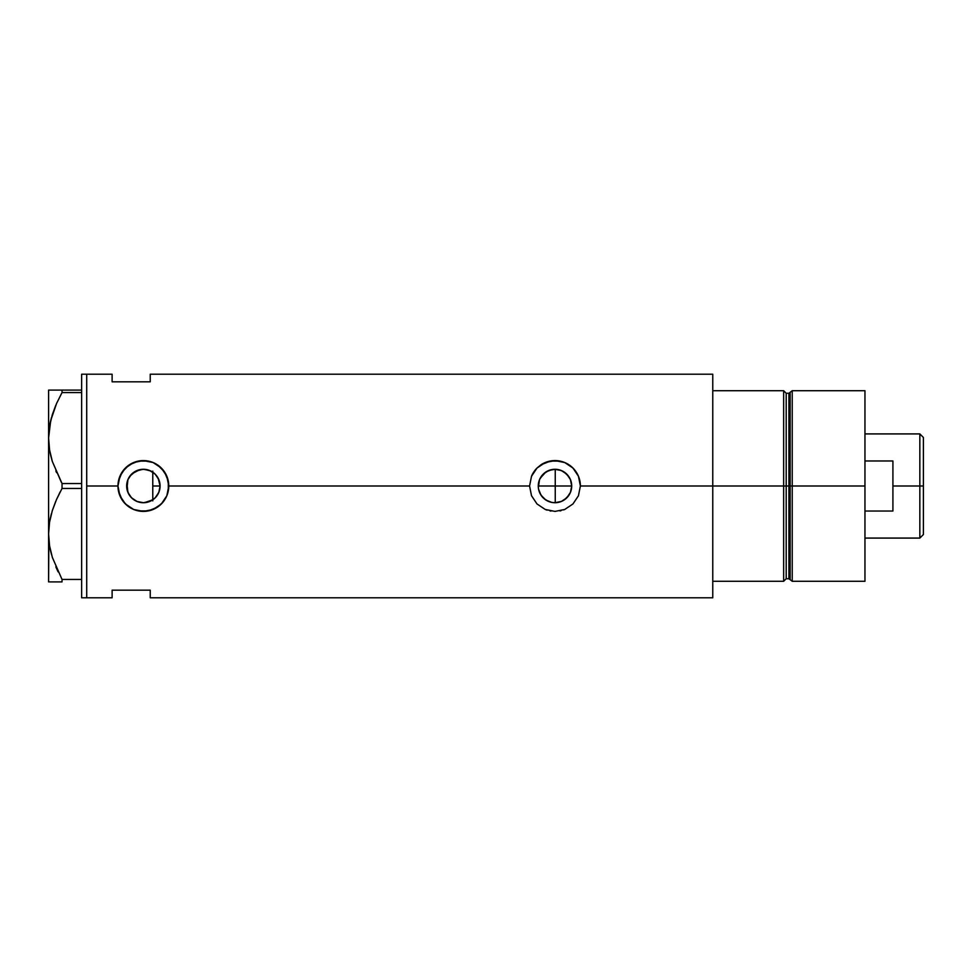 <?xml version="1.0" encoding="UTF-8"?>
<svg xmlns="http://www.w3.org/2000/svg" width="972" height="972" viewBox="0 0 972 972"><rect width="100%" height="100%" fill="white"/><g stroke="black" fill="none" stroke-linecap="round" stroke-linejoin="round"><path stroke-width="1.46" d="M159.712 489.511L160.088 486L158.983 491.99L155.812 497.166L157.245 495.331M538.974 490.811L539.545 492.427M538.342 487.567L539.533 479.597L543.166 474.178L548.585 470.557L554.988 469.282L561.379 470.557L566.81 474.178L570.43 479.597L571.706 486A16.718 16.718 0 0 1 554.988 502.718A16.718 16.718 0 0 1 538.269 486A16.718 16.718 0 0 1 554.988 469.282A16.718 16.718 0 0 1 571.706 486L570.43 492.403L571.378 489.256M541.926 496.437L541.112 495.331M540.128 493.667L543.202 497.871M546.944 500.665L545.754 499.936M544.138 498.733L548.67 501.479M553.433 502.646L551.817 502.415M550.188 502.014L548.621 501.455M556.907 502.609L555.109 502.718M558.365 469.622L555.243 469.282L555.243 502.718L561.573 501.37L564.404 499.815L568.936 495.21L570.455 492.342L566.81 497.822L561.379 501.443L554.988 502.718L551.719 502.403L545.814 499.985M149.409 501.588L144.293 502.694L152.701 499.875M148.74 501.831L150.138 501.285M127.952 492.464L130.345 496.485L133.626 499.584L131.682 497.956M126.907 488.916L127.927 479.597L131.548 474.178L136.979 470.557L143.37 469.282L149.773 470.557L155.192 474.178L158.813 479.597L160.088 486A16.718 16.718 0 0 1 143.37 502.718A16.718 16.718 0 0 1 126.652 486L127.867 492.257M158.144 493.837L159.59 490.034M118.45 490.957L117.964 486L86.715 486L86.715 374.208L86.715 486L117.964 486L118.463 481.019L122.253 471.87L129.24 464.883L138.401 461.08L148.339 461.08L153.114 462.538L157.5 464.883L164.499 471.882L168.29 481.031L168.29 490.982L166.832 495.769L161.328 503.982L153.102 509.474L143.358 511.406A25.406 25.406 0 0 0 168.776 486L166.832 495.769L162.992 502.147L157.476 507.129L148.327 510.92L138.389 510.92L133.614 509.462L125.4 503.958L119.908 495.732A25.406 25.406 0 0 0 143.358 511.406L133.614 509.462L127.247 505.634L122.253 500.13L118.45 490.969A25.406 25.406 0 0 0 119.896 495.72L117.964 486A25.406 25.406 0 0 0 118.45 490.933M580.393 486A25.406 25.406 0 0 0 550.006 461.08L559.945 461.08L564.732 462.538L571.111 466.366L574.61 469.865L578.449 476.256L580.393 486L712.768 486L580.393 486L578.437 495.769L572.933 503.982L564.72 509.474L554.976 511.406L545.231 509.462L537.006 503.958L531.514 495.732L529.57 486L531.514 476.268L537.018 468.042L545.243 462.526L554.988 460.594L564.732 462.538L572.945 468.03L578.449 476.256L580.393 486L578.437 495.769L572.933 503.982L564.72 509.474L554.976 511.406L545.231 509.462L537.006 503.958L531.514 495.732L529.57 486L168.776 486L529.57 486L531.514 476.268L537.018 468.042A25.406 25.406 0 0 0 531.514 476.268M560.042 501.929L558.353 502.378M563.055 500.641L561.476 501.406M565.692 498.843L564.343 499.851M568.098 496.364L566.846 497.773M568.936 495.21L569.896 493.557M571.39 489.232L570.455 492.342M129.057 494.639L127.065 489.669M131.876 498.138L129.726 495.659M135.533 500.762L133.905 499.778M142.933 502.718L139.98 502.366M150.138 470.715L152.774 472.173L152.774 499.827L150.818 500.969M783.651 390.72L712.768 390.72L712.768 486L786.202 486L786.202 393.259L783.651 390.72L783.651 486L783.651 390.72L712.768 390.72L712.768 581.28L783.651 581.28L783.651 486L712.768 486L712.768 597.792L712.768 374.208L150.235 374.208L150.235 381.826L112.12 381.826L112.12 374.208L112.12 381.826L150.235 381.826L150.235 374.208M86.715 486L86.715 597.792L86.715 486L86.715 597.792L81.636 597.792L86.715 597.792L86.715 374.208L81.636 374.208L86.715 374.208L86.715 486M112.12 590.174L150.235 590.174L150.235 597.792L150.235 590.174L112.12 590.174L112.12 597.792L112.12 590.174M783.651 581.28L786.202 578.741L786.202 393.259L786.202 486L788.912 486L788.912 578.741L788.912 486L786.202 486L786.202 578.741L786.202 486L783.651 486L783.651 581.28L712.768 581.28L712.768 374.208M143.71 469.282L149.409 470.412M129.726 476.341L135.533 471.238L142.933 469.282M148.74 470.169L150.818 471.031L144.293 469.306L139.98 469.634M131.682 474.057L129.312 476.948M127.065 482.331L127.952 479.536M127.867 479.743L126.652 486A16.718 16.718 0 0 1 143.37 469.282A16.718 16.718 0 0 1 160.088 486L158.813 492.403L155.192 497.822L149.773 501.443L143.37 502.718L136.979 501.443L131.548 497.822L127.927 492.403L126.907 483.084M571.378 482.756L570.43 479.609L571.706 486L571.39 482.756M570.455 479.658L569.896 478.443M566.846 474.227L568.098 475.624M564.343 472.149L565.74 473.206M561.476 470.594L563.007 471.335M568.936 476.79L564.416 472.198L560.115 470.084M555.109 469.282L556.847 469.391M549.994 461.093A25.406 25.406 0 0 0 540.857 464.871L550.735 460.947M537.018 468.042L540.857 464.883M580.369 485.089L580.284 483.619M564.696 462.526L563.177 461.943M545.948 462.247L545.256 462.526M545.256 509.474L547.005 510.118M550.018 510.92L550.978 511.09M559.945 510.92L561.038 510.677M563.553 509.923L564.708 509.474M545.693 499.9L541.076 495.283L538.585 489.256M168.776 485.964A25.406 25.406 0 0 0 143.358 460.594A25.406 25.406 0 0 0 117.964 486L119.908 476.268L125.4 468.042L133.638 462.526L143.382 460.594L153.114 462.538L161.328 468.03L166.832 476.256L168.776 486M168.764 485.137L168.666 483.619M153.066 462.514L151.583 461.955M139.118 460.947L138.425 461.08M134.379 462.235L133.65 462.526M133.65 509.474L135.387 510.118M138.401 510.92L139.373 511.09M148.461 510.895L149.238 510.725M151.972 509.911L153.041 509.498M139.774 469.67L131.876 473.862M144.293 469.306L143.467 469.282M155.399 474.385L158.983 479.998L160.088 486L158.144 478.163L154.961 473.947M538.974 481.189L538.342 484.433M555.243 502.718L555.243 486L571.706 486L555.243 486L555.243 469.282L551.926 469.561L545.814 472.015L540.128 478.333M551.926 469.561L553.457 469.355M548.743 470.484L550.164 469.998M545.814 472.015L547.005 471.311M543.202 474.129L544.126 473.291M541.112 476.669L541.951 475.527M49.56 581.912L62.038 581.912L62.038 579.446L81.636 579.446L62.038 579.446L52.354 557.43L49.584 545.887L48.6 533.956L49.548 522.219L52.306 510.652L56.583 499.353L62.038 488.466L62.038 483.534L81.636 483.534L62.038 483.534L52.354 461.518L49.584 449.963L48.6 438.044L49.062 446.184M50.811 455.965L52.33 461.433M55.841 470.922L56.595 472.647M61.37 482.319L52.354 461.518L49.584 449.963L48.6 438.044L50.714 420.499L56.583 403.441L62.038 392.554L62.038 390.088L81.636 390.088L48.6 390.088L49.572 390.088L48.6 390.088L48.6 438.044L49.548 426.307L52.306 414.74L56.583 403.441L62.038 392.554L56.607 403.404L52.33 414.655L55.708 405.482M50.508 421.374L50.022 423.683M48.6 437.388L48.6 533.956L49.548 522.219L52.306 510.652L56.583 499.353L62.038 488.466L56.607 499.316L52.33 510.567M50.508 517.286L50.07 519.376M52.318 581.912L62.038 581.912L62.038 579.446L52.354 557.43L49.584 545.887L48.6 533.956L49.05 541.999M50.811 551.877L51.625 554.976M55.841 566.846L58.113 571.864M62.038 581.912L56.607 581.912M62.038 488.466L81.636 488.466L62.038 488.466L62.038 483.534M56.607 390.088L62.038 390.088L62.038 392.554L81.636 392.554L62.038 392.554L56.607 403.404M48.6 533.3L48.6 390.088L52.318 390.088M48.6 533.956L48.6 581.912L48.843 539.897M56.194 567.648L56.583 568.559M50.094 548.694L50.738 551.61M48.989 526.423L48.843 528.015M51.516 513.301L50.738 516.302M55.708 501.394L52.318 510.592M56.607 499.316L60.3 491.686M51.625 459.063L52.318 461.408M55.963 471.213L56.583 472.647M50.107 452.843L50.738 455.698M48.843 443.937L48.6 438.044M48.989 430.547L48.843 432.103M51.54 417.328L50.738 420.402M81.636 374.208L81.636 597.792L81.636 374.208M152.774 471.128L152.774 500.872M792.229 486L792.229 390.72L792.229 486L864.959 486L864.959 390.72L864.959 486L792.229 486L792.229 581.28L792.229 486L790.139 486L792.229 486M790.139 392.324L790.139 579.677L790.139 392.324L790.139 486L788.912 486L790.139 486L790.139 579.677L788.912 578.741L788.912 393.259L792.229 390.72L864.959 390.72M864.959 581.28L864.959 486L864.959 581.28L792.229 581.28L790.139 579.677M788.912 486L788.912 393.259L788.912 486M919.84 486L923.4 486L923.4 437.473L923.4 534.527L923.4 486L919.84 486L919.84 433.913L919.84 486L892.916 486L919.84 486L919.84 538.087L919.84 486M892.916 460.971L892.916 511.029L864.959 511.029L892.916 511.029L892.916 460.971L864.959 460.971L892.916 460.971M538.269 486L555.243 486L538.269 486M152.774 486L160.088 486L152.774 486M86.715 374.208L112.12 374.208M86.715 597.792L112.12 597.792M712.768 597.792L150.235 597.792M786.202 393.259L788.912 393.259M786.202 578.741L788.912 578.741M864.959 433.913L919.84 433.913L923.4 437.473M864.959 538.087L919.84 538.087L923.4 534.527"/></g></svg>
